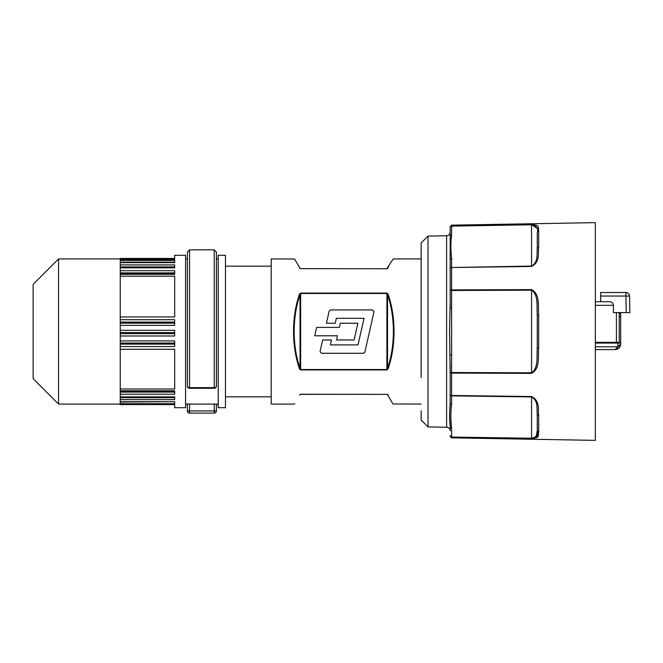<?xml version="1.0" encoding="UTF-8"?>
<svg xmlns="http://www.w3.org/2000/svg" width="663" height="663" viewBox="0 0 663 663"><rect width="100%" height="100%" fill="white"/><g stroke="black" fill="none" stroke-linecap="round" stroke-linejoin="round"><path stroke-width="0.99" d="M225.478 255.296L225.478 407.704L218.218 407.704L218.218 255.296L225.478 255.296M58.551 258.926L58.551 404.074L33.15 378.672L33.15 284.328L58.551 258.926L120.243 258.926L120.243 260.402L174.676 260.402L174.676 262.647L120.243 262.647L120.243 264.91L174.676 264.91L174.676 267.869L120.243 267.869L120.243 270.719L174.676 270.719L174.676 274.316L120.243 274.316L120.243 276.214L174.676 276.214L174.676 316.947L120.243 316.947L120.243 319.715L174.676 319.715L174.676 325.359L120.243 325.359L120.243 330.307L174.676 330.307L174.676 335.992L120.243 335.992L120.243 340.923L174.676 340.923L174.676 346.534L120.243 346.534L120.243 349.277L174.676 349.277L174.676 389.007L120.243 389.007L120.243 390.805L174.676 390.805L174.676 394.212L120.243 394.212L120.243 396.888L174.676 396.888L174.676 399.632L120.243 399.632L120.243 401.703L174.676 401.703L174.676 403.717L120.243 403.717L120.243 404.563L174.676 404.563L174.676 407.704L174.676 404.563M218.218 258.926L216.403 258.926M187.372 331.5L187.372 386.131A2.18 1.5 0 0 0 189.552 387.631L189.552 249.852L187.372 252.031L187.372 331.5L187.372 258.926L185.565 258.926M218.218 404.074L185.565 404.074M58.551 404.074L120.243 404.074M120.243 259.44L174.676 259.44L174.676 255.296L185.565 255.296L185.565 407.704L174.676 407.704M174.676 258.437L120.243 258.437L120.243 258.943M120.243 274.316L120.243 272.899L174.676 272.899M120.243 270.719L120.243 272.899M120.243 267.869L120.243 266.899L174.676 266.899M120.243 264.91L120.243 266.899M120.243 262.647L120.243 262.167L174.676 262.167M120.243 260.402L120.243 262.167M120.243 276.214L120.243 316.947M120.243 346.534L120.243 343.044L174.676 343.044M120.243 340.923L120.243 343.044M120.243 335.992L120.243 332.586L174.676 332.586M120.243 330.307L120.243 332.586M120.243 325.359L120.243 322.102L174.676 322.102M120.243 319.715L120.243 322.102M120.243 349.277L120.243 389.007M120.243 403.717L120.243 401.703M120.243 399.632L120.243 397.178L174.676 397.178M120.243 394.212L120.243 391.443L174.676 391.443M120.243 390.805L120.243 391.443M120.243 402.035L174.676 401.703M187.372 410.944L187.372 404.074L187.372 410.944L189.552 410.944L189.552 404.074L214.232 404.074L214.232 410.944L216.403 410.944L216.403 404.074L216.403 410.944A2.18 2.18 0 0 1 214.232 413.115L189.552 413.115A2.18 2.18 0 0 1 187.372 410.944M189.552 249.852L214.232 249.852L216.403 252.031L216.403 386.131A2.18 1.5 0 0 1 214.232 387.631L214.232 388.311A2.18 2.18 0 0 0 216.403 386.131M536.317 437.771L538.696 432.003C537.826 435.516 540.436 438.019 531.569 438.417L451.602 437.066L451.602 437.853L595.333 440.365L595.333 222.635L451.602 225.147L451.602 226.116L531.569 224.765C536.707 225.934 538.605 228.462 537.27 232.357L537.27 248.426C536.549 253.423 538.77 262.042 531.569 266.07L451.602 267.521A1.45 0.87 180 0 0 450.177 268.391L450.177 290.477A1.45 0.564 0 0 1 451.602 289.913L451.602 290.477L531.569 290.195C538.77 295.01 536.549 306.911 537.27 315.431L537.27 347.569C536.549 356.089 538.77 367.99 531.569 372.805L451.602 372.523L451.602 373.087A1.45 0.564 180 0 1 450.177 372.523L450.177 394.609A1.45 0.87 -0 0 0 451.602 395.479L531.569 396.549C540.444 400.9 537.826 410.19 538.696 415.709L537.27 414.574L537.27 430.643C538.605 434.538 536.707 437.074 531.569 438.235L451.602 437.066A1.45 1.442 180 0 1 450.177 435.624L450.177 435.624A1.45 1.26 0 0 0 451.602 436.884L451.602 428.116L450.177 426.856C449.489 420.176 449.489 412.353 450.177 403.377L450.177 381.722M450.177 264.835L450.177 236.144L451.602 234.884L451.602 226.116A1.45 1.26 0 0 0 450.177 227.376L450.177 236.144L450.177 227.376A1.45 1.442 0 0 1 451.602 225.934L531.569 224.583C540.444 224.981 537.826 227.475 538.696 230.997L537.27 232.357L537.27 248.426L537.27 232.357L537.27 248.426L538.696 247.291C537.801 252.843 540.478 262.051 531.569 266.451L451.602 267.521L451.602 289.913L531.569 289.632C540.444 294.372 537.826 306.165 538.696 315.207L537.27 315.431L537.27 347.569L537.27 315.431M538.696 315.207L538.696 347.793C537.826 356.827 540.436 368.628 531.569 373.368L451.602 373.087L451.602 395.861A1.45 1.26 180 0 1 450.177 394.609M451.602 308.013L450.177 308.013L450.177 268.391L450.177 290.477L451.602 290.477L451.602 372.523L450.177 372.523L449.564 331.5L450.177 301.184M421.146 377.57L421.146 242.956L428.016 236.086L428.016 426.914L446.613 427.237C448.785 427.486 449.97 428.696 450.177 430.867L450.177 427.005M388.178 395.015L388.162 394.991C395.057 407.049 395.057 407.049 388.162 394.991L387.772 394.543M388.162 394.991L386.91 394.253L388.162 394.991L386.91 394.352L300.654 394.352L386.91 394.352L388.162 394.991M299.411 394.966L300.654 394.352L299.394 394.991C292.466 407.115 292.466 407.115 299.394 394.991L300.654 394.253L386.91 394.352M388.162 368.711L387.532 368.338L386.91 369.913L300.654 369.913L300.024 368.338L299.394 368.711L300.654 369.913L299.394 368.711C295.541 357.374 293.585 344.975 293.527 331.5C293.585 318.025 295.541 305.626 299.394 294.289L300.024 294.662L300.654 293.087L299.394 294.289L300.654 293.087L386.91 293.087L387.532 294.662L388.162 294.289L386.91 293.087L388.162 294.289C392.015 305.626 393.971 318.025 394.029 331.5C393.971 344.975 392.015 357.374 388.162 368.711L386.91 369.913L388.228 368.52M299.394 268.009C292.507 255.951 292.507 255.951 299.394 268.009L300.654 268.747L299.394 268.009L300.024 268.283L294.563 259.018L271.2 258.926L271.2 404.074L294.198 404.074M538.696 347.793L537.27 347.569M536.939 228.279L531.569 224.583L451.602 225.934M450.177 372.523L450.177 403.377L451.602 404.629L451.602 395.861L531.569 396.93C538.77 400.958 536.549 409.577 537.27 414.574L537.27 430.643L537.27 414.574M450.177 268.391L450.177 259.623L451.602 258.371L451.602 267.139A1.45 1.26 180 0 0 450.177 268.399L450.177 268.391M537.27 240.553L537.27 232.357L537.27 240.553M536.176 436.469L537.27 430.643L538.696 432.003L538.696 415.709M450.177 429.243L450.177 429.881M450.177 426.856C450.177 432.168 450.177 432.168 450.177 426.856L449.572 416.695M450.102 405.996L449.597 413.927M450.177 364.94L450.177 403.377M451.602 354.987L450.177 354.987M450.177 428.049L450.177 429.334M428.016 426.914L421.146 420.044L421.146 410.77M295.118 311.585L293.527 331.5M388.162 268.009L386.91 268.747L388.162 268.009C395.04 255.976 395.04 255.976 388.162 268.009L386.91 268.747L300.654 268.648M391.734 261.007L386.91 268.648M387.532 268.283L388.99 265.764M364.882 352.144L363.49 353.271L321.456 353.271L320.063 351.531L322.657 339.978L331.459 339.978L330.356 344.901L358.028 344.901L364.012 318.306L336.348 318.306L335.246 323.246L326.445 323.246L329.171 311.046L330.564 309.936L372.631 309.928L374.023 311.66L364.882 352.144L363.49 353.271M372.631 309.928L374.023 311.66M337.467 335.793L314.751 335.793L316.632 327.414L339.357 327.414L340.301 323.229L357.863 323.229L354.083 339.978L336.522 339.978L337.467 335.793M600.628 296.054L625.93 296.054L625.93 292.491A3.63 3.63 0 0 1 628.06 293.179A3.63 3.63 0 0 0 625.93 292.491L600.628 292.491L600.628 301.706L595.333 301.706L609.778 301.706C611.966 301.938 613.176 303.148 613.399 305.336L613.399 312.596L613.399 305.336L595.333 305.336M595.333 349.608L615.214 349.608L617.866 346.815L617.866 343.078L595.333 343.078M595.333 342.348L619.209 342.348L619.209 312.596L613.399 312.596M609.778 301.706C611.966 301.938 613.176 303.148 613.399 305.336M617.866 343.078L620.659 343.078L620.618 344.835L619.076 348L615.214 349.608C618.496 349.26 620.311 347.445 620.659 344.163L620.618 344.835M595.333 346.815L617.866 346.815L620.485 344.329M619.209 312.596L629.85 312.596L629.56 296.054A3.63 3.63 0 0 0 625.93 292.491A3.63 3.63 0 0 1 629.56 296.054L629.85 312.596L629.56 296.054A3.63 3.63 0 0 0 625.93 292.491A3.63 3.63 0 0 1 628.06 293.179M620.659 343.078L620.659 316.442L619.209 316.442M620.659 316.442L620.659 313.541L619.209 313.541M120.243 397.709L174.676 397.709M120.243 392.09L174.676 392.09M120.243 344.114L174.676 344.114M120.243 333.671L174.676 333.671M120.243 323.188L174.676 323.188M120.243 273.587L174.676 273.587M120.243 267.462L174.676 267.462M120.243 262.598L174.676 262.598M214.232 249.852L214.232 387.631L189.552 387.631L189.552 388.311L214.232 388.311M189.552 410.944L214.232 410.944L214.232 413.115L189.552 413.115L189.552 410.944M538.696 230.997L538.696 247.291M428.016 236.086L446.613 235.763L446.613 427.237M451.602 437.066L531.569 438.417L531.569 396.549M451.602 373.087L467.473 373.145M451.602 267.521L467.473 267.305M531.569 373.368L531.569 289.632M531.569 266.451L531.569 224.765M451.602 234.884C450.641 242.724 450.641 250.556 451.602 258.371M451.602 404.629C450.641 412.444 450.641 420.276 451.602 428.116M300.024 368.338C296.195 357.241 294.239 344.959 294.157 331.5C294.239 318.041 296.195 305.759 300.024 294.662L300.024 368.338M386.91 369.523L300.654 369.523L300.654 293.477L386.91 293.477L386.91 369.523M393.399 331.5C393.316 344.959 391.361 357.241 387.532 368.338L387.532 294.662C391.361 305.759 393.316 318.041 393.399 331.5M616.416 342.348L616.416 312.596M620.236 344.561L619.888 345.498L619.922 344.876M618.364 346.517L616.656 348.092M618.538 346.177L617.203 347.511M618.173 346.525L617.336 347.354M626.22 312.596L625.93 296.054L629.56 296.054M187.372 386.131A2.18 2.18 0 0 0 189.552 388.311M446.613 235.763C448.785 235.514 449.97 234.304 450.177 232.133M421.146 404.074L392.993 403.982L387.532 394.717M271.2 396.822L225.478 396.822M451.602 225.147L450.177 226.597M451.602 437.853L450.177 436.403M421.146 258.926L393.366 258.926M294.198 404.09L294.82 403.726M393.366 258.91L391.153 262.009M271.2 266.178L225.478 266.178"/></g></svg>
